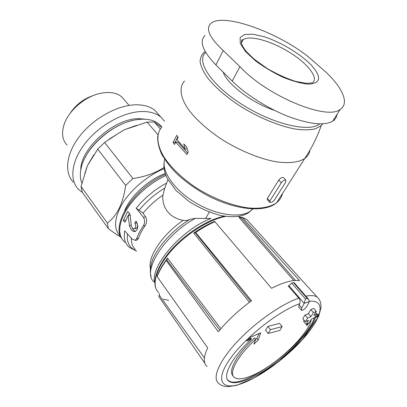 <?xml version="1.0" encoding="UTF-8"?>
<svg xmlns="http://www.w3.org/2000/svg" width="407" height="407" viewBox="0 0 407 407"><rect width="100%" height="100%" fill="white"/><g stroke="black" fill="none" stroke-linecap="round" stroke-linejoin="round"><path stroke-width="0.61" d="M136.548 251.16L129.299 247.303C125.01 243.701 123.484 238.222 124.72 230.871L132.077 238.965L135.149 240.354L136.604 238.741C138.034 234.625 140.278 230.331 143.335 225.865L145.177 225.59C146.922 222.68 147.08 219.795 145.64 216.936L143.086 213.166L139.113 210.221C146.215 201.511 154.757 194.154 164.754 188.151L162.948 195.162C161.559 207.351 169.755 218.121 183.196 220.355C185.658 220.792 187.948 220.441 190.054 219.297L195.355 218.356L211.045 218.483C181.232 229.634 149.242 267.114 154.853 283.018M137.098 240.044L138.441 238.441C139.84 234.34 142.084 230.057 145.177 225.59M205.011 35.455C199.023 41.295 202.645 51.114 215.873 64.906L232.214 81.09C245.619 94.388 267.516 108.303 287.912 116.321C309.412 124.293 324.338 125.911 332.687 121.179C335.19 119.546 336.604 117.328 336.94 114.535M269.826 201.053L269.755 202.31L270.228 202.406L271.957 202.162L274.15 200.453L285.612 182.305L285.816 180.159C284.508 179.833 282.997 180.713 281.298 182.794L269.826 201.053L267.363 198.367L267.292 199.623M143.335 225.865C145.014 222.95 145.014 220.08 143.335 217.252L136.223 208.196L139.113 210.221M164.754 188.151L167.928 179.655M283.272 177.498C281.954 177.167 280.454 178.042 278.754 180.118L267.363 198.367M176.719 135.328L178.174 137.317L176.979 139.647L185.277 149.12L183.725 143.905L186.503 146.785L188.273 152.009L186.95 154.518L175.702 142.15L174.517 144.46L173.082 142.46L176.719 135.328M307.199 298.443L305.433 298.982L304.283 303.256L301.709 307.987L301.521 310.226C303.032 310.5 304.787 309.218 306.792 306.369L309.356 301.673L308.654 299.399L307.199 298.443L293.544 282.662L291.768 283.145L288.278 286.187L298.809 298.117C300.173 299.959 300.463 301.821 299.684 303.703L299.048 304.868L298.88 307.107M294.307 282.829L293.544 282.662M268.172 333.486L279.843 330.392L282.143 326.602L279.543 323.423L267.862 326.399L265.583 330.245L268.172 333.486L270.467 329.645L267.862 326.399M282.143 326.602L270.467 329.645M316.972 314.021L313.822 315.42L316.331 311.335L313.415 312.561L310.907 316.666L307.616 318.009L305.326 321.678L308.618 320.314L306.074 324.277L308.994 323.005L311.538 319.057L314.687 317.643L316.972 314.021L315.639 312.474M316.331 311.335L313.746 308.343L310.831 309.554L308.343 313.655L305.047 314.982L302.772 318.65L305.326 321.678M313.415 312.561L310.831 309.554M310.907 316.666L308.343 313.655M307.616 318.009L305.047 314.982M304.166 320.304L303.541 321.271L306.074 324.277M316.651 314.535L318.274 314.275L317.485 316.88L315.445 317.257C310.027 335.806 272.537 369.953 247.166 379.66C238.482 383.094 232.372 383.608 228.841 381.191C221.942 376.673 231.364 357.962 251.501 339.026L246.667 341.03L251.099 336.92L260.78 332.768L258.15 340.186L253.876 344.144L255.667 339.255C237.22 356.237 228.205 373.489 234.513 377.533C237.581 379.614 242.887 379.176 250.427 376.221C273.178 367.633 307.27 336.309 311.136 320.238L309.417 322.354M308.827 323.077L306.654 325.712L307.204 323.789M207.071 366.544C203.2 363.207 203.408 356.98 207.692 347.858L157.148 276.633C159.025 271.576 162.047 266.209 166.209 260.531L218.315 331.776C227.401 320.67 238.477 310.327 251.536 300.748L195.67 232.509C202.182 228.042 208.603 224.455 214.932 221.739L271.53 288.298C278.571 284.697 284.788 282.321 290.176 281.166C293.89 280.382 297.029 280.204 299.598 280.632L242.328 217.419L246.662 219.434L250.035 223.148M159.193 293.488L159.33 295.233L158.806 296.51L204.838 363.242M161.742 266.712L161.894 266.407M134.783 223.204L136.055 221.087C138.619 225.88 138.283 229.37 135.053 231.558C132.428 231.7 130.576 229.726 129.492 225.641L128.108 215.629L124.934 222.303L123.311 220.401L127.767 211.508L130.042 214.133L131.319 225.626C131.848 227.808 132.835 228.861 134.285 228.785C136.035 227.615 136.203 225.758 134.783 223.204L136.732 222.924L136.961 222.487M166.209 260.531L166.204 260.058C162.017 265.746 158.984 271.128 157.102 276.2L157.148 276.633M166.204 260.058L166.967 259.763L167.481 258.069L220.879 328.703M214.764 221.591L214.616 221.413C207.763 224.232 200.809 228.118 193.742 233.079L195.67 232.509M214.932 221.739L214.601 221.566M240.634 217.989L239.133 217.562L239.876 217.933L242.328 217.419M97.731 149.15L125.702 185.439C123.112 203.378 117.002 215.919 107.377 223.061L108.313 228.581L82.219 192.16L81.054 186.487L87.429 165.68L97.731 149.15L104.589 142.445L118.386 133.379M107.377 223.061L81.054 186.487M125.702 185.439L132.886 178.49L104.589 142.445M157.931 134.737L147.146 122.136L154.324 122.019L160.373 126.587M160.287 128.912L154.324 122.019M109.04 139.225L124.196 129.802L147.146 122.136M136.559 125.32L124.196 129.802L118.437 133.348M124.573 211.06C130.037 196.581 148.204 179.741 165.166 173.504M120.645 236.447C113.288 229.38 113.945 218.305 122.619 203.225C131.436 189.102 148.077 175.239 164.016 168.686M163.889 167.542C155.001 173.25 144.663 176.903 132.886 178.49M108.313 228.581C113.009 232.148 117.231 235.017 120.976 237.189M81.883 183.186C80.057 178.78 79.848 173.596 81.252 167.633C85.506 147.293 112.973 123.204 135.75 119.836C145.803 118.234 153.587 119.648 159.096 124.084L161.849 126.918M85.277 157.265C93.625 140.593 114.331 124.532 132.412 120.538M67.079 145.085C62.246 139.916 61.309 132.886 64.265 123.998C68.788 110.785 84.107 97.354 98.804 93.712C108.689 91.341 116.387 92.44 121.907 97.003L124.918 100.544M69.678 113.96C75.539 104.935 83.588 98.723 93.829 95.33M274.44 110.322C252.243 103.175 227.03 84.117 223.199 72.161M309.62 57.87L325.834 72.064C342.633 87.846 349.705 103.531 340.089 109.437C327.106 120.665 267.175 96.164 239.927 66.636L223.234 50.565C209.335 37.536 205.27 28.454 211.04 23.326C223.545 12.307 279.802 33.094 309.62 57.87M248.189 339.626L250.88 338.227L251.501 339.026M227.513 379.7L228.271 380.413C241.529 391.824 305.983 344.017 314.413 317.765M315.15 316.916L315.445 317.257M315.389 316.539L317.155 316.504L317.485 316.88M317.155 316.504L317.791 314.357M233.14 375.875C227.605 371.337 236.701 354.431 254.619 337.917L255.667 339.255M255.525 339.657L256.802 338.461L258.15 340.186M256.802 338.461L259.091 333.511M177.854 136.889L175.041 142.374L173.082 142.46M175.041 142.374L175.381 142.771M187.652 153.18L177.945 142.053L175.702 142.15M187.235 149.018L185.277 149.12M132.219 227.788C133.008 229.828 134.127 231.018 135.577 231.364M135.841 228.556L136.101 228.515C137.805 227.355 138.014 225.493 136.732 222.924M125.88 220.045L123.311 220.401M129.385 213.375L128.261 215.608M130.128 215.359L128.108 215.629M145.854 119.261L139.372 118.681C114.952 117.791 80.332 148.143 80.749 170.07M164.677 121.266L160.77 117.007C156.288 113.385 150.285 111.549 142.755 111.493C124.852 111.406 100.59 124.257 86.086 142.145C71.515 160.012 68.966 179.675 78.398 189.245L82.458 192.491M159.422 115.471L155.026 110.465C150.514 106.797 144.495 104.904 136.971 104.787C119.083 104.548 94.968 117.206 80.627 134.992C66.219 152.762 63.818 172.441 73.311 182.122M136.604 238.741L138.441 238.441M143.086 213.166C148.662 206.38 155.286 200.381 162.948 195.162M136.223 208.196C144.561 197.914 154.66 189.56 166.509 183.13M282.412 193.63C281.583 197.232 279.665 200.254 276.643 202.701C270.492 207.097 260.851 209 248.662 207.946C231.904 205.85 211.752 197.975 194.332 186.538C181.41 177.477 171.484 167.943 164.56 157.931C156.492 145.009 155.917 133.796 161.93 126.831M309.936 150.188C309.376 153.592 307.631 156.374 304.711 158.542C298.809 162.317 289.224 163.568 276.867 161.894C259.829 158.979 238.975 150.432 220.675 138.69C207.066 129.436 196.484 119.923 188.919 110.149C180.047 97.588 178.866 87.098 184.564 80.983M209.29 212.144L205.525 218.656M223.407 216.02L223.158 216.438M304.182 303.439L288.777 285.48M301.709 307.987L299.048 304.868M305.433 298.982L291.768 283.145M309.488 301.256C325.3 299.715 322.573 315.522 306.649 334.742C290.817 353.973 264.148 374.593 244.292 382.6C223.372 391.219 214.209 382.707 228.622 361.029C242.74 339.438 277.778 311.319 299.684 303.703M305.84 296.154C310.811 295.212 314.545 295.467 317.033 296.922C318.966 298.718 320.207 300.915 320.757 303.51L321.016 307.636L318.671 316.325L302.381 339.728L278.357 361.95L254.258 377.95L236.721 385.322L228.251 386.65L224.974 386.441C222.303 385.948 220.172 384.89 218.59 383.257C212.022 378.189 218.849 361.375 236.879 342.028C254.843 322.695 281.206 304.187 298.809 298.117M168.681 300.33L163.344 299.242M153.841 281.797C141.651 271.408 164.342 235.037 195.355 218.356M151.078 276.455C150.137 273.153 150.112 269.475 150.997 265.415C153.403 251.551 170.497 231.11 190.054 219.297M150.458 268.824C147.354 257.224 162.286 234.473 183.196 220.355M135.231 249.354C132.453 246.683 131.161 242.954 131.359 238.176M136.213 250.702C129.472 248.021 126.557 242.419 127.462 233.888M124.847 242.313L122.253 239.458L120.518 235.897L119.709 231.705L119.856 226.948L120.991 221.734L123.097 216.168L126.15 210.383L130.087 204.518L134.819 198.718L140.237 193.122L146.21 187.876L152.584 183.109L159.203 178.938L165.898 175.463M161.274 267.506L167.481 258.069M84.742 173.733L87.429 165.68L93.803 154.813M158.73 292.613C151.216 285.862 155.56 268.885 170.66 251.501C185.704 234.122 209.198 219.348 225.799 216.376M238.314 216.371L241.422 217.521M193.742 233.079L249.425 302.309M239.133 217.562L293.778 280.571M241.076 217.821L295.492 280.433M195.304 232.768L250.641 301.404M166.809 259.87L219.724 330.062M159.33 295.233L204.416 357.88M304.283 303.256L309.356 301.673M319.597 123.891C309.534 132.682 273.189 124.333 242.017 104.446C210.75 84.666 195.579 60.745 205.749 52.493M322.654 123.85L321.23 125.58L315.517 128.79C310.292 130.021 303.77 130.148 295.945 129.167C279.426 126.272 258.338 117.587 239.692 105.82C225.799 96.551 215.084 87.215 207.55 77.808C203.439 71.886 200.956 66.57 200.112 61.864C200.198 57.611 201.78 54.233 204.858 51.74L205.184 51.511M252.742 208.979L251.368 210.333C242.14 218.6 217.45 215.776 195.813 202.945C174.12 190.196 160.892 170.716 164.733 159.402M281.298 182.794L278.754 180.118M143.335 217.252L145.64 216.936M232.214 81.09L239.927 66.636M215.873 64.906L223.234 50.565M241.326 42.837L243.101 39.769C249.455 34.763 271.321 40.975 289.55 52.355C307.885 63.655 319.332 78.261 312.24 82.997M307.87 84.157C300.62 83.369 292.109 80.968 282.336 76.954C272.4 72.151 263.263 66.631 254.94 60.399L245.34 51.338L240.252 43.401L240.12 37.566L244.704 34.437L253.21 34.229L264.53 36.834C281.344 42.425 300.514 53.983 311.396 65.186C322.003 77.269 320.828 83.593 307.87 84.157M131.278 225.381L129.492 225.641M322.466 123.86L321.23 125.58C317.043 137.449 311.533 148.433 304.711 158.542L276.643 202.701C265.227 212.841 235.78 210.353 207.402 195.467C195.299 188.884 184.763 181.298 175.799 172.716C170.508 167.302 165.832 161.177 161.757 154.35C158.699 147.568 157.367 141.382 157.758 135.801M308.654 299.399L294.175 282.682M301.47 310.271L298.83 307.158M242.109 217.282L246.662 219.434L317.033 296.922M121.581 238.354C110.958 223.596 135.093 187.342 165.471 174.364M195.329 232.346C201.847 227.864 208.277 224.267 214.611 221.556M161.701 127.081L159.096 124.084M129.07 105.418L121.907 97.003M155.672 287.739C152.416 278.785 159.137 262.464 173.855 247.024C188.522 231.593 209.213 219.144 224.389 216.178M252.218 208.954L251.368 210.333C245.34 216.371 235.109 218.091 220.67 215.501C209.864 212.627 199.349 207.977 189.107 201.557L175.921 190.339L167.491 178.856C164.382 172.604 163.309 166.784 164.265 161.401M285.846 180.128L283.297 177.467M269.739 202.325L267.282 199.639M135.165 240.415L137.108 240.094M332.687 121.179L340.16 109.488M311.731 82.957L306.41 83.318L295.691 81.42C286.843 78.607 277.36 74.313 267.257 68.544L254.014 59.086L245.93 51.134C243.488 47.955 241.956 45.202 241.336 42.877C241.565 40.252 241.997 39.209 242.638 39.749L243.101 39.769L241.371 43.071M228.271 380.413L228.841 381.191M136.101 228.515L134.285 228.79M155.026 110.465L160.77 117.007"/></g></svg>

